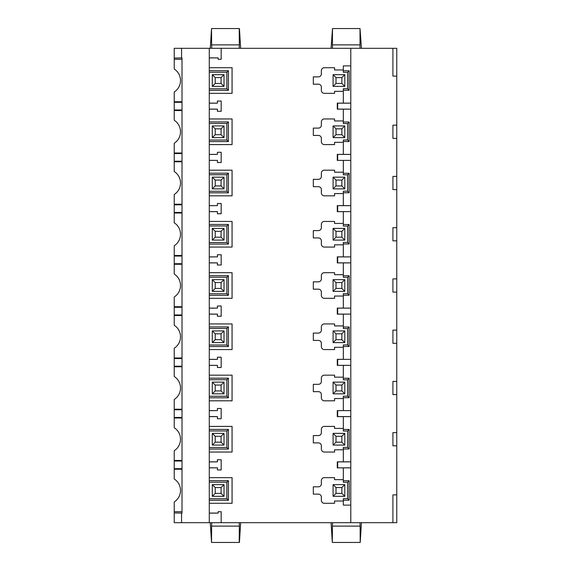 <?xml version="1.0" encoding="UTF-8"?>
<svg xmlns="http://www.w3.org/2000/svg" width="571" height="571" viewBox="0 0 571 571"><rect width="100%" height="100%" fill="white"/><g stroke="black" fill="none" stroke-linecap="round" stroke-linejoin="round"><path stroke-width="0.86" d="M343.335 142.329L334.549 142.329L334.549 144.584L324.299 144.584A2.934 2.934 0 0 1 321.366 141.651L321.366 138.36A2.919 2.919 0 0 0 318.44 135.434L313.315 135.434L318.44 135.434A2.926 2.926 0 0 1 321.366 138.36L321.366 141.651A2.934 2.934 0 0 0 324.299 144.584L334.549 144.584M209.286 103.137L217.423 103.137L217.423 101.024L221.177 101.024L221.177 111.274L217.423 111.274L217.423 109.14L209.286 109.097M209.286 93.337L232.062 93.337L232.069 67.706L209.286 67.713L232.069 67.706L232.069 93.344L209.286 93.344M209.286 57.914L218.151 57.914M350.787 48.314L350.787 522.686L392.927 522.686L392.927 494.864L396.774 494.864L396.774 76.136L392.927 76.136L392.927 48.314L221.177 48.314L221.177 59.298L218.151 59.298L218.151 57.899L209.286 57.857M343.335 69.969L334.549 69.969L334.549 67.713L324.299 67.713A2.934 2.934 0 0 0 321.366 70.64A2.934 2.934 0 0 1 324.299 67.713L334.556 67.706L334.556 69.969M321.366 73.937L321.366 70.64L321.366 73.937A2.919 2.919 0 0 1 318.44 76.857L313.315 76.864L318.44 76.857A2.926 2.926 0 0 0 321.366 73.937L321.366 73.937M318.44 84.194L313.315 84.194L318.44 84.187A2.919 2.919 0 0 1 321.366 87.113L321.366 90.411L321.366 87.113A2.926 2.926 0 0 0 318.44 84.187L318.44 84.187M334.556 93.344L324.299 93.337A2.934 2.934 0 0 1 321.366 90.411A2.934 2.934 0 0 0 324.299 93.344L334.556 93.344L334.556 91.346M350.787 103.137L337.29 103.137L337.29 109.161L350.787 109.154M313.315 135.434L313.315 128.104L318.44 128.104A2.919 2.919 0 0 0 321.366 125.177L321.366 121.887A2.934 2.934 0 0 1 324.299 118.954L334.556 118.954L334.556 120.945M334.556 142.329L334.556 144.584M343.335 109.154L343.335 122.03L349.188 122.03L349.188 141.508L347.646 139.966L343.335 139.966L343.335 154.384L337.29 154.377L337.29 160.401L350.787 160.394L337.29 160.401M334.556 193.569L334.556 195.832L324.299 195.832A2.934 2.934 0 0 1 321.366 192.898L321.366 189.601A2.919 2.919 0 0 0 318.44 186.681L313.315 186.681L313.315 179.344L318.44 179.344A2.919 2.919 0 0 0 321.366 176.425L321.366 173.127A2.934 2.934 0 0 1 324.299 170.194L334.556 170.194L334.556 172.192M343.335 160.401L343.335 173.277L349.188 173.277L349.188 192.748L347.646 191.206L343.335 191.206L343.335 205.624L337.29 205.624L337.29 211.648L343.335 211.648M334.556 244.816L334.556 247.072L324.299 247.072A2.934 2.934 0 0 1 321.366 244.138L321.366 240.848A2.919 2.919 0 0 0 318.44 237.921L313.315 237.921L313.315 230.591L318.44 230.591A2.919 2.919 0 0 0 321.366 227.665L321.366 224.374A2.934 2.934 0 0 1 324.299 221.441L334.556 221.441L334.556 223.432M350.787 205.66L337.675 205.66L337.675 211.605L350.787 211.613L343.335 211.641L343.335 224.517L349.188 224.517L349.188 243.995L347.646 242.447L343.335 242.447L343.335 256.871L337.29 256.864L337.29 262.888L350.787 262.881M334.556 296.056L334.556 298.319L324.299 298.319A2.934 2.934 0 0 1 321.366 295.385L321.366 292.088A2.919 2.919 0 0 0 318.44 289.169L313.315 289.169L313.315 281.838L318.44 281.831A2.919 2.919 0 0 0 321.366 278.912L321.366 275.615A2.934 2.934 0 0 1 324.299 272.681L334.556 272.681L334.556 274.68M343.335 262.888L343.335 275.764L349.188 275.764L349.188 295.236L347.646 293.694L343.335 293.694L343.335 308.112L337.29 308.112L337.29 314.136L350.787 314.129M334.556 347.304L334.556 349.559L324.299 349.559A2.934 2.934 0 0 1 321.366 346.626L321.366 343.335A2.919 2.919 0 0 0 318.44 340.409L313.315 340.409L313.315 333.079L318.44 333.079A2.919 2.919 0 0 0 321.366 330.152L321.366 326.862A2.934 2.934 0 0 1 324.299 323.928L334.556 323.928L334.556 325.92M343.335 359.352L337.29 359.352L337.29 365.376L350.787 365.369M334.556 398.544L334.556 400.806L324.299 400.806A2.934 2.934 0 0 1 321.366 397.873L321.366 394.575A2.919 2.919 0 0 0 318.44 391.656L313.315 391.656L313.315 384.326L318.44 384.319A2.919 2.919 0 0 0 321.366 381.399L321.366 378.102A2.934 2.934 0 0 1 324.299 375.168L334.556 375.168L334.556 377.167M343.335 365.376L343.335 378.252L349.188 378.252L349.188 397.723L347.646 396.181L343.335 396.181L343.335 410.599L337.29 410.599L337.29 416.623L350.787 416.616M334.556 449.791L334.556 452.046L324.299 452.046A2.934 2.934 0 0 1 321.366 449.113L321.366 445.823A2.919 2.919 0 0 0 318.44 442.896L313.315 442.896L313.315 435.566L318.44 435.566A2.919 2.919 0 0 0 321.366 432.64L321.366 429.349A2.934 2.934 0 0 1 324.299 426.416L334.556 426.416L334.556 428.407M343.335 416.616L343.335 429.492L349.188 429.492L349.188 448.97L347.646 447.421L343.335 447.421L343.335 461.846L337.29 461.839L337.29 467.863L350.787 467.827M350.787 467.863L337.29 467.863M334.556 479.654L334.556 477.656L324.299 477.656A2.934 2.934 0 0 0 321.366 480.589L321.366 483.887A2.919 2.919 0 0 1 318.44 486.806L313.315 486.806L313.315 494.136L318.44 494.143A2.919 2.919 0 0 1 321.366 497.063L321.366 500.36A2.934 2.934 0 0 0 324.299 503.294L334.556 503.294L334.556 501.031M350.787 522.686L221.177 522.686L221.177 511.702L218.151 511.702L218.151 513.101L209.286 513.143M209.286 513.086L218.151 513.086M209.286 477.663L232.062 477.663L232.069 503.294L209.286 503.287L232.069 503.294L232.069 477.656L209.286 477.656M209.286 461.903L217.423 461.86L217.423 459.726L221.177 459.726L221.177 469.976L217.423 469.976L217.423 467.849L209.286 467.863M217.423 461.839L209.286 461.839M232.069 452.046L209.286 452.046L232.062 452.039L232.062 426.423L232.069 452.046M209.286 426.416L232.069 426.416L209.286 426.423M209.286 416.623L217.423 416.623L217.423 418.736L221.177 418.736L221.177 408.486L217.423 408.486L217.423 410.613L209.286 410.656M217.423 410.599L209.286 410.599M232.069 400.806L209.286 400.806L232.062 400.799L232.062 375.176L232.069 400.806M209.286 375.168L232.069 375.168L209.286 375.176M209.286 365.376L217.423 365.376L217.423 367.488L221.177 367.488L221.177 357.239L217.423 357.239L217.423 359.373L209.286 359.416M217.423 359.352L209.286 359.352M232.069 349.559L209.286 349.559L232.062 349.552L232.062 323.935L232.069 349.559M209.286 323.928L232.069 323.928L209.286 323.935M209.286 314.136L217.423 314.136L217.423 316.248L221.177 316.248L221.177 305.999L217.423 305.999L217.423 308.126L209.286 308.112M232.069 298.319L209.286 298.319L232.062 298.312L232.062 272.688L232.069 298.319M209.286 272.681L232.069 272.681L209.286 272.688M209.286 262.888L217.423 262.888L217.423 265.001L221.177 265.001L221.177 254.752L217.423 254.752L217.423 256.886L209.286 256.864M232.069 247.072L209.286 247.072L232.062 247.065L232.062 221.448L232.069 247.072M209.286 221.441L232.069 221.441L209.286 221.448M209.286 211.648L217.423 211.648M209.286 211.584L217.423 211.627L217.423 213.761L221.177 213.761L221.177 203.512L217.423 203.512L217.423 205.639L209.286 205.624M232.069 195.832L209.286 195.832L232.062 195.824L232.062 170.201L232.069 195.832M209.286 170.194L232.069 170.194L209.286 170.201M209.286 160.401L217.423 160.401M209.286 160.344L217.423 160.387L217.423 162.514L221.177 162.514L221.177 152.264L217.423 152.264L217.423 154.398L209.286 154.377M232.069 144.584L209.286 144.584L232.062 144.577L232.062 118.961L232.069 144.584M209.286 118.954L232.069 118.954L209.286 118.961M209.286 109.161L217.423 109.161M217.423 103.151L209.286 103.194M221.177 48.314L209.286 48.314L209.286 522.686L181.549 522.686L181.549 513.072L174.226 512.958L174.226 522.686L181.549 522.686M209.286 48.314L181.549 48.314L181.549 57.928L182.006 57.928L182.006 513.072L181.549 513.072M182.006 109.975L174.226 109.975L174.226 110.538L182.006 110.538M182.006 101.752L174.226 101.752L174.226 109.975M174.226 102.316L182.006 102.316M174.226 110.538L174.226 120.288A13.618 13.618 0 0 1 174.226 143.25L174.226 152.999L182.006 152.999M174.226 152.999L174.226 153.563L182.006 153.563M182.006 161.222L174.226 161.222L174.226 153.563M174.226 161.222L174.226 171.528A13.618 13.618 0 0 1 174.226 194.497L174.226 204.803L182.006 204.803M396.774 76.136L396.774 48.314L392.927 48.314M396.774 494.864L396.774 522.686L392.927 522.686M396.774 125.177L392.927 125.177L392.927 138.36L396.774 138.36M396.774 176.425L392.927 176.425L392.927 189.601L396.774 189.601M396.774 227.665L392.927 227.665L392.927 240.848L396.774 240.848M396.774 278.912L392.927 278.912L392.927 292.088L396.774 292.088M396.774 330.152L392.927 330.152L392.927 343.335L396.774 343.335M396.774 381.399L392.927 381.399L392.927 394.575L396.774 394.575M396.774 432.64L392.927 432.64L392.927 445.823L396.774 445.823M350.787 109.125L337.675 109.118L337.675 103.173L350.787 103.173M337.675 109.118L337.29 109.161M337.675 103.173L337.29 103.137M347.646 88.719L347.646 72.331L349.188 70.79L349.188 90.261L347.646 88.719L343.335 88.719L343.335 103.137M343.335 91.346L334.549 91.346L334.549 93.337M313.315 76.864L313.315 84.187M347.646 72.331L343.335 72.331L343.335 65.886L350.787 65.886M333.086 86.385L344.798 86.385L341.865 83.452L336.012 83.452L333.086 86.385L333.086 74.673L336.012 77.599L336.012 83.452M336.012 77.599L341.865 77.599L344.798 74.673L333.086 74.673M341.865 77.599L341.865 83.452M344.798 74.673L344.798 86.385M343.335 154.384L350.787 154.384M350.787 154.413L337.675 154.42L337.675 160.365M337.29 154.377L337.675 154.42M343.335 120.945L334.549 120.945L334.549 118.954L324.299 118.954A2.934 2.934 0 0 0 321.366 121.887L321.366 125.177A2.926 2.926 0 0 1 318.44 128.104L313.315 128.104M347.646 139.966L347.646 123.579L343.335 123.579L343.335 122.03M349.188 122.03L347.646 123.579M344.798 125.913L333.086 125.913L336.012 128.839L336.012 134.699L341.865 134.699L344.798 137.625L344.798 125.913L341.865 128.839L336.012 128.839M341.865 128.839L341.865 134.699M333.086 125.913L333.086 137.625L344.798 137.625M333.086 137.625L336.012 134.699M343.335 205.624L350.787 205.631M337.29 205.624L337.675 205.66M343.335 193.569L334.549 193.569L334.556 195.832M313.315 186.674L318.44 186.674A2.926 2.926 0 0 1 321.366 189.601L321.366 192.898A2.934 2.934 0 0 0 324.299 195.824L334.549 195.824M334.556 170.194L324.299 170.201A2.934 2.934 0 0 0 321.366 173.127L321.366 176.425A2.926 2.926 0 0 1 318.44 179.351L313.315 179.351M343.335 172.192L334.549 172.192L334.549 170.201M343.335 173.277L343.335 174.819L347.646 174.819L349.188 173.277M347.646 191.206L347.646 174.819M344.798 177.16L333.086 177.16L336.012 180.086L336.012 185.939L341.865 185.939L344.798 188.873L344.798 177.16L341.865 180.086L336.012 180.086M341.865 180.086L341.865 185.939M333.086 177.16L333.086 188.873L344.798 188.873M333.086 188.873L336.012 185.939M337.675 211.605L337.29 211.648M343.335 256.871L350.787 256.871M350.787 256.9L337.675 256.907L337.675 262.853L337.29 262.888M337.29 256.864L337.675 256.907M343.335 244.816L334.549 244.816L334.556 247.072M313.315 237.921L318.44 237.921A2.926 2.926 0 0 1 321.366 240.848L321.366 244.138A2.934 2.934 0 0 0 324.299 247.072L334.549 247.072M334.556 221.441L324.299 221.441A2.934 2.934 0 0 0 321.366 224.374L321.366 227.665A2.926 2.926 0 0 1 318.44 230.591L313.315 230.591M343.335 223.432L334.549 223.432L334.549 221.441M343.335 224.517L343.335 226.066L347.646 226.066L349.188 224.517M347.646 242.447L347.646 226.066M344.798 228.4L333.086 228.4L336.012 231.326L336.012 237.186L341.865 237.186L344.798 240.113L344.798 228.4L341.865 231.326L336.012 231.326M341.865 231.326L341.865 237.186M333.086 228.4L333.086 240.113L344.798 240.113M333.086 240.113L336.012 237.186M350.787 262.853L337.675 262.853M343.335 308.112L350.787 308.119M350.787 308.147L337.675 308.147L337.675 314.093L337.29 314.136M337.29 308.112L337.675 308.147M343.335 296.056L334.549 296.056L334.556 298.319M313.315 289.162L318.44 289.162A2.926 2.926 0 0 1 321.366 292.088L321.366 295.385A2.934 2.934 0 0 0 324.299 298.312L334.549 298.312M334.556 272.681L324.299 272.688A2.934 2.934 0 0 0 321.366 275.615L321.366 278.912A2.926 2.926 0 0 1 318.44 281.838L313.315 281.838M343.335 274.68L334.549 274.68L334.549 272.688M343.335 275.764L343.335 277.306L347.646 277.306L349.188 275.764M347.646 293.694L347.646 277.306M344.798 279.64L333.086 279.64L336.012 282.574L336.012 288.426L341.865 288.426L344.798 291.36L344.798 279.64L341.865 282.574L336.012 282.574M341.865 282.574L341.865 288.426M333.086 279.64L333.086 291.36L344.798 291.36M333.086 291.36L336.012 288.426M350.787 314.1L337.675 314.093M343.335 314.129L343.335 327.005L349.188 327.005L349.188 346.483L347.646 344.934L343.335 344.934L343.335 359.359L350.787 359.359L337.675 359.395L337.675 365.34L337.29 365.376M337.29 359.352L337.675 359.395M343.335 347.304L334.549 347.304L334.556 349.559M313.315 340.409L318.44 340.409A2.926 2.926 0 0 1 321.366 343.335L321.366 346.626A2.934 2.934 0 0 0 324.299 349.559L334.549 349.559M334.556 323.928L324.299 323.928A2.934 2.934 0 0 0 321.366 326.862L321.366 330.152A2.926 2.926 0 0 1 318.44 333.079L313.315 333.079M343.335 325.92L334.549 325.92L334.549 323.928M343.335 327.005L343.335 328.553L347.646 328.553L349.188 327.005M347.646 344.934L347.646 328.553M344.798 330.887L333.086 330.887L336.012 333.814L336.012 339.674L341.865 339.674L344.798 342.6L344.798 330.887L341.865 333.814L336.012 333.814M341.865 333.814L341.865 339.674M333.086 330.887L333.086 342.6L344.798 342.6M333.086 342.6L336.012 339.674M350.787 365.34L337.675 365.34M343.335 410.599L350.787 410.606L337.675 410.635L337.675 416.58L337.29 416.623M337.29 410.599L337.675 410.635M343.335 398.544L334.549 398.544L334.556 400.806M313.315 391.649L318.44 391.649A2.926 2.926 0 0 1 321.366 394.575L321.366 397.873A2.934 2.934 0 0 0 324.299 400.799L334.549 400.799M334.556 375.168L324.299 375.176A2.934 2.934 0 0 0 321.366 378.102L321.366 381.399A2.926 2.926 0 0 1 318.44 384.326L313.315 384.326M343.335 377.167L334.549 377.167L334.549 375.176M343.335 378.252L343.335 379.794L347.646 379.794L349.188 378.252M347.646 396.181L347.646 379.794M344.798 382.127L333.086 382.127L336.012 385.061L336.012 390.914L341.865 390.914L344.798 393.84L344.798 382.127L341.865 385.061L336.012 385.061M341.865 385.061L341.865 390.914M333.086 382.127L333.086 393.84L344.798 393.84M333.086 393.84L336.012 390.914M350.787 416.587L337.675 416.58M343.335 461.846L350.787 461.846M350.787 461.875L337.675 461.882L337.675 467.827M337.29 461.839L337.675 461.882M343.335 449.791L334.549 449.791L334.556 452.046M313.315 442.896L318.44 442.896A2.926 2.926 0 0 1 321.366 445.823L321.366 449.113A2.934 2.934 0 0 0 324.299 452.046L334.549 452.046M334.556 426.416L324.299 426.416A2.934 2.934 0 0 0 321.366 429.349L321.366 432.64A2.926 2.926 0 0 1 318.44 435.566L313.315 435.566M343.335 428.407L334.549 428.407L334.549 426.416M343.335 429.492L343.335 431.034L347.646 431.034L349.188 429.492M347.646 447.421L347.646 431.034M344.798 433.375L333.086 433.375L336.012 436.301L336.012 442.161L341.865 442.161L344.798 445.087L344.798 433.375L341.865 436.301L336.012 436.301M341.865 436.301L341.865 442.161M333.086 433.375L333.086 445.087L344.798 445.087M333.086 445.087L336.012 442.161M350.787 505.114L343.335 505.114L343.335 498.669L347.646 498.669L347.646 482.281L349.188 480.739L349.188 500.21L343.335 500.21M347.646 482.281L343.335 482.281L343.335 467.863M334.556 503.294L334.549 501.031L343.335 501.031M334.549 503.287L324.299 503.287A2.934 2.934 0 0 1 321.366 500.36L321.366 497.063A2.926 2.926 0 0 0 318.44 494.136L313.315 494.136M313.315 486.813L318.44 486.813A2.926 2.926 0 0 0 321.366 483.887L321.366 480.589A2.934 2.934 0 0 1 324.299 477.663L334.556 477.656M334.549 477.663L334.549 479.654L343.335 479.654M347.646 498.669L349.188 500.21M333.086 484.615L344.798 484.615L341.865 487.548L336.012 487.548L333.086 484.615L333.086 496.327L344.798 496.327L344.798 484.615M341.865 487.548L341.865 493.401L344.798 496.327M341.865 493.401L336.012 493.401L333.086 496.327M336.012 493.401L336.012 487.548M332.508 28.55L331.066 48.314L360.015 48.314L360.015 28.55L332.508 28.55L332.408 44.881L360.115 44.881M360.015 28.55L361.45 48.314L360.015 48.314M181.549 48.314L174.226 48.314L174.226 69.048A13.618 13.618 0 0 1 174.226 92.01L174.226 101.752M211.72 48.314L210.278 48.314L211.534 28.55L211.62 44.881L239.328 44.881L239.228 48.314L211.72 48.314L211.62 44.881M211.72 28.55L239.42 28.55L240.662 48.314L239.228 48.314M332.508 48.314L332.408 44.881M239.228 28.55L239.328 44.881M181.549 57.928L174.226 58.042M182.006 59.298L174.226 59.298M361.45 522.686L331.066 522.686L332.322 542.45L332.408 526.119L360.115 526.119L360.208 542.45L361.45 522.686M211.72 542.45L239.42 542.45L240.662 522.686L210.278 522.686L211.534 542.45L211.62 526.119L239.328 526.119L239.228 522.686M209.286 522.686L221.177 522.686M360.015 522.686L360.115 526.119M332.508 522.686L332.408 526.119M211.72 522.686L211.62 526.119M239.228 542.45L239.328 526.119M332.508 542.45L360.015 542.45M182.006 511.702L174.226 511.702L174.226 501.952A13.618 13.618 0 0 0 174.226 478.99L174.226 469.248L182.006 469.248M174.226 511.702L174.226 512.958M182.006 417.437L174.226 417.437L174.226 427.75A13.618 13.618 0 0 1 174.226 450.712L174.226 461.025L182.006 461.025M174.226 469.248L174.226 461.025M174.226 460.462L182.006 460.462M174.226 418.001L182.006 418.001M174.226 468.684L182.006 468.684M182.006 366.197L174.226 366.197L174.226 376.503A13.618 13.618 0 0 1 174.226 399.464L174.226 409.778L182.006 409.778M174.226 417.437L174.226 409.778M174.226 409.214L182.006 409.214M174.226 366.76L182.006 366.76M182.006 314.949L174.226 314.949L174.226 325.263A13.618 13.618 0 0 1 174.226 348.224L174.226 358.538L182.006 358.538M174.226 366.197L174.226 358.538M174.226 357.974L182.006 357.974M174.226 315.513L182.006 315.513M182.006 263.709L174.226 263.709L174.226 274.016A13.618 13.618 0 0 1 174.226 296.984L174.226 307.291L182.006 307.291M174.226 314.949L174.226 307.291M174.226 306.727L182.006 306.727M174.226 264.273L182.006 264.273M182.006 212.462L174.226 212.462L174.226 222.776A13.618 13.618 0 0 1 174.226 245.737L174.226 256.051L182.006 256.051M174.226 263.709L174.226 256.051M174.226 255.487L182.006 255.487M174.226 213.026L182.006 213.026M174.226 212.462L174.226 204.803M174.226 204.24L182.006 204.24M174.226 161.786L182.006 161.786M209.286 88.791L226.858 88.791L228.4 90.332L209.286 90.332M226.858 88.791L226.858 72.26L209.286 72.26M226.858 72.26L228.4 70.718L228.4 90.332M212.298 86.385L224.01 86.385L221.077 83.452L215.224 83.452L212.298 86.385L212.298 74.673L215.224 77.599L215.224 83.452M215.224 77.599L221.077 77.599L224.01 74.673L212.298 74.673M221.077 77.599L221.077 83.452M224.01 74.673L224.01 86.385M209.286 121.958L228.4 121.958L228.4 141.579L226.858 140.038L226.858 123.5L209.286 123.5M209.286 140.038L226.858 140.038M228.4 121.958L226.858 123.5M224.01 125.913L212.298 125.913L215.224 128.839L215.224 134.699L221.077 134.699L224.01 137.625L224.01 125.913L221.077 128.839L215.224 128.839M221.077 128.839L221.077 134.699M212.298 125.913L212.298 137.625L224.01 137.625M212.298 137.625L215.224 134.699M217.423 154.398L209.286 154.441M209.286 173.206L228.4 173.206L228.4 192.82L226.858 191.278L226.858 174.747L209.286 174.747M209.286 191.278L226.858 191.278M228.4 173.206L226.858 174.747M224.01 177.16L212.298 177.16L215.224 180.086L215.224 185.939L221.077 185.939L224.01 188.873L224.01 177.16L221.077 180.086L215.224 180.086M221.077 180.086L221.077 185.939M212.298 177.16L212.298 188.873L224.01 188.873M212.298 188.873L215.224 185.939M217.423 205.639L209.286 205.681M209.286 224.446L228.4 224.446L228.4 244.067L226.858 242.525L226.858 225.988L209.286 225.988M209.286 242.525L226.858 242.525M228.4 224.446L226.858 225.988M224.01 228.4L212.298 228.4L215.224 231.326L215.224 237.186L221.077 237.186L224.01 240.113L224.01 228.4L221.077 231.326L215.224 231.326M221.077 231.326L221.077 237.186M212.298 228.4L212.298 240.113L224.01 240.113M212.298 240.113L215.224 237.186M217.423 256.886L209.286 256.929M209.286 262.831L217.423 262.874M209.286 275.693L228.4 275.693L228.4 295.307L226.858 293.765L226.858 277.235L209.286 277.235M209.286 293.765L226.858 293.765M228.4 275.693L226.858 277.235M224.01 279.64L212.298 279.64L215.224 282.574L215.224 288.426L221.077 288.426L224.01 291.36L224.01 279.64L221.077 282.574L215.224 282.574M221.077 282.574L221.077 288.426M212.298 279.64L212.298 291.36L224.01 291.36M212.298 291.36L215.224 288.426M217.423 308.126L209.286 308.169M209.286 314.071L217.423 314.114M209.286 326.933L228.4 326.933L228.4 346.554L226.858 345.012L226.858 328.475L209.286 328.475M209.286 345.012L226.858 345.012M228.4 326.933L226.858 328.475M224.01 330.887L212.298 330.887L215.224 333.814L215.224 339.674L221.077 339.674L224.01 342.6L224.01 330.887L221.077 333.814L215.224 333.814M221.077 333.814L221.077 339.674M212.298 330.887L212.298 342.6L224.01 342.6M212.298 342.6L215.224 339.674M209.286 365.319L217.423 365.361M209.286 378.18L228.4 378.18L228.4 397.794L226.858 396.253L226.858 379.722L209.286 379.722M209.286 396.253L226.858 396.253M228.4 378.18L226.858 379.722M224.01 382.127L212.298 382.127L215.224 385.061L215.224 390.914L221.077 390.914L224.01 393.84L224.01 382.127L221.077 385.061L215.224 385.061M221.077 385.061L221.077 390.914M212.298 382.127L212.298 393.84L224.01 393.84M212.298 393.84L215.224 390.914M209.286 416.559L217.423 416.602M209.286 429.421L228.4 429.421L228.4 449.042L226.858 447.5L226.858 430.962L209.286 430.962M209.286 447.5L226.858 447.5M228.4 429.421L226.858 430.962M224.01 433.375L212.298 433.375L215.224 436.301L215.224 442.161L221.077 442.161L224.01 445.087L224.01 433.375L221.077 436.301L215.224 436.301M221.077 436.301L221.077 442.161M212.298 433.375L212.298 445.087L224.01 445.087M212.298 445.087L215.224 442.161M209.286 467.806L217.423 467.849M209.286 498.74L226.858 498.74L228.4 500.282L209.286 500.282M226.858 498.74L226.858 482.209L209.286 482.209M226.858 482.209L228.4 480.668L228.4 500.282M212.298 484.615L224.01 484.615L221.077 487.548L215.224 487.548L212.298 484.615L212.298 496.327L224.01 496.327L224.01 484.615M221.077 487.548L221.077 493.401L224.01 496.327M221.077 493.401L215.224 493.401L212.298 496.327M215.224 493.401L215.224 487.548M349.188 90.261L343.335 90.261M343.335 70.79L349.188 70.79M349.188 141.508L343.335 141.508M349.188 192.748L343.335 192.748M349.188 243.995L343.335 243.995M349.188 295.236L343.335 295.236M349.188 346.483L343.335 346.483M349.188 397.723L343.335 397.723M349.188 448.97L343.335 448.97M343.335 480.739L349.188 480.739M209.286 70.718L228.4 70.718M228.4 141.579L209.286 141.579M228.4 192.82L209.286 192.82M228.4 244.067L209.286 244.067M228.4 295.307L209.286 295.307M228.4 346.554L209.286 346.554M228.4 397.794L209.286 397.794M228.4 449.042L209.286 449.042M209.286 480.668L228.4 480.668"/></g></svg>
